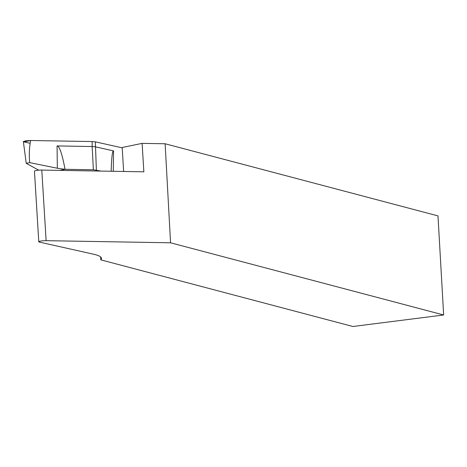 <?xml version="1.0" encoding="UTF-8"?>
<svg xmlns="http://www.w3.org/2000/svg" width="467" height="467" viewBox="0 0 467 467"><rect width="100%" height="100%" fill="white"/><g stroke="black" fill="none" stroke-linecap="round" stroke-linejoin="round"><path stroke-width="0.7" d="M123.644 171.471L122.179 147.502L142.114 143.375L165.131 143.766L437.988 215.894L443.65 314.98L352.9 326.497L100.831 259.862L100.656 256.978M100.831 259.862A69.18 10.157 176.5 0 0 101.45 258.379A69.18 10.157 176.5 0 0 93.674 254.241L39.333 242.075A5.032 0.741 176.5 0 1 38.773 241.778L34.453 171.173A5.032 0.741 176.5 0 1 41.796 170.07L143.854 171.815L142.114 143.375M443.65 314.98L170.56 242.793L46.116 240.674A5.032 0.741 176.5 0 0 38.773 241.778M165.131 143.766L170.56 242.793M100.995 171.08L93.377 169.784L65.036 169.299L59.788 170.379M93.377 169.784L92.151 146.527L57.073 145.932C59.49 146.089 62.14 153.882 65.036 169.299M38.738 170.181L26.234 163.327L23.356 141.554L25.872 140.806L30.635 140.509L92.174 141.554L92.151 146.527L95.315 146.807L113.551 150.888L113.288 171.29M111.164 171.255C111.572 157.513 112.366 150.724 113.551 150.888M92.174 141.554L95.338 141.834L122.202 147.846L95.338 141.834L92.174 141.554L30.635 140.509L23.91 141.898L29.754 143.206M30.635 140.509C29.275 147.59 28.954 154.956 29.69 162.615L57.336 168.243L64.983 169.305M29.69 162.615L26.234 163.327M46.116 240.674L41.796 170.07M96.371 170.046L95.338 141.834M57.336 168.243L57.073 145.932"/></g></svg>
